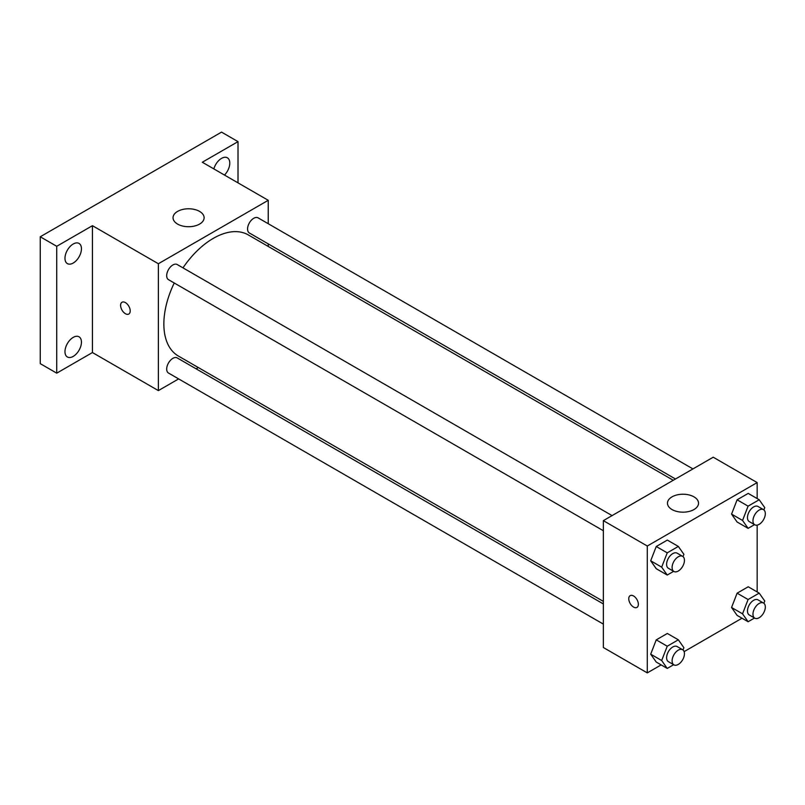 <?xml version="1.0" encoding="UTF-8"?>
<svg xmlns="http://www.w3.org/2000/svg" width="805" height="805" viewBox="0 0 805 805"><rect width="100%" height="100%" fill="white"/><g stroke="black" fill="none" stroke-linecap="round" stroke-linejoin="round"><path stroke-width="1.21" d="M178.64 378.903L158.364 390.606L92.444 352.55L56.732 373.158L40.25 363.649L40.25 236.781L221.536 132.111L238.018 141.63L238.018 182.856M198.312 367.543L196.098 368.821M73.215 356.414A11.652 6.732 -60 0 1 67.389 356.997A11.652 6.732 -60 0 1 65.597 347.659A11.652 6.732 -60 0 1 73.215 337.386A11.652 6.732 -60 0 1 79.041 336.812A11.652 6.732 -60 0 1 80.822 346.15A11.652 6.732 -60 0 1 73.215 356.414M73.215 263.044A11.652 6.732 -60 0 1 67.389 263.617A11.652 6.732 -60 0 1 65.597 254.279A11.652 6.732 -60 0 1 73.215 244.006A11.652 6.732 -60 0 1 79.041 243.432A11.652 6.732 -60 0 1 80.822 252.77A11.652 6.732 -60 0 1 73.215 263.044M92.444 352.55L92.444 225.682L56.732 246.29L40.25 236.781M56.732 373.158L56.732 246.29M158.364 390.606L158.364 263.738L92.444 225.682M158.364 263.738L268.236 200.304L202.307 162.248L238.018 141.63M177.593 224.092A15.537 8.976 180 0 1 173.035 217.753A15.537 8.976 180 0 1 188.581 208.777A15.537 8.976 180 0 1 204.118 217.753A15.537 8.976 180 0 1 194.528 226.034A15.537 8.976 180 0 1 177.593 224.092M213.848 168.909A11.652 6.732 -60 0 1 221.536 158.374A11.652 6.732 -60 0 1 227.362 157.8A11.652 6.732 -60 0 1 224.504 175.057M174.242 282.988A69.924 40.371 120 0 0 163.858 324.002A69.924 40.371 120 0 0 178.338 356.011L603.348 601.385M673.262 480.273L248.262 234.899A69.924 40.371 120 0 0 182.977 267.864M268.236 200.304L268.236 223.71M268.236 243.885L268.236 246.431M692.944 468.913L258.093 217.863A8.734 5.041 120 0 0 251.371 220.198A8.734 5.041 120 0 0 247.558 228.992A8.734 5.041 120 0 0 249.369 232.987L675.476 478.995M603.348 603.941L177.231 357.923A8.734 5.041 120 0 0 170.499 360.268A8.734 5.041 120 0 0 166.695 369.052A8.734 5.041 120 0 0 168.497 373.047L603.348 624.106M603.348 530.726L168.497 279.677A8.734 5.041 -60 0 1 168.497 269.595A8.734 5.041 -60 0 1 177.231 264.543L612.072 515.603M130.209 310.921A6.802 3.924 60 0 1 128.8 314.031A6.802 3.924 60 0 1 121.998 310.106A6.802 3.924 60 0 1 121.998 302.257A6.802 3.924 60 0 1 127.24 304.079A6.802 3.924 60 0 1 130.209 310.921M128.8 314.031A6.802 3.924 60 0 1 122.008 310.106A6.802 3.924 60 0 1 122.008 302.257M661.136 664.9L647.29 672.889L603.348 647.512L603.348 520.644L713.22 457.21L757.163 482.587L757.163 498.567M741.999 618.21L684.129 651.627M737.108 522.012L731.564 514.113L737.108 499.804L748.207 493.395L737.108 499.804L731.564 514.113L737.108 522.012L748.097 528.352L742.552 520.453L748.097 506.154L759.196 499.744L764.75 507.643L763.875 509.907M656.246 662.072L650.692 654.173L656.246 639.874L667.345 633.465L656.246 639.874L650.692 654.173L656.246 662.072L667.234 668.422L661.68 660.523L667.234 646.214L678.333 639.804L683.888 647.703L683.002 649.967M757.163 525.112L757.163 591.947M647.29 672.889L647.29 546.021L757.163 482.587M737.108 615.382L731.564 607.493L737.108 593.184L748.207 586.775L737.108 593.184L731.564 607.493L737.108 615.382L748.097 621.732L742.552 613.833L748.097 599.524L759.196 593.114L764.75 601.013L763.875 603.277M656.246 568.702L650.692 560.803L656.246 546.494L667.345 540.085L656.246 546.494L650.692 560.803L656.246 568.702L667.234 575.042L661.68 567.143L667.234 552.844L678.333 546.434L683.888 554.323L683.002 556.587M647.29 546.021L603.348 520.644M672.014 509.545A15.537 8.976 180 0 1 667.466 503.206A15.537 8.976 180 0 1 683.002 494.23A15.537 8.976 180 0 1 698.539 503.206A15.537 8.976 180 0 1 688.949 511.487A15.537 8.976 180 0 1 672.014 509.545M638.365 604.303A6.802 3.924 60 0 1 636.956 607.413A6.802 3.924 60 0 1 630.164 603.488A6.802 3.924 60 0 1 630.164 595.64A6.802 3.924 60 0 1 635.397 597.461A6.802 3.924 60 0 1 638.365 604.303M636.956 607.413A6.802 3.924 60 0 1 630.164 603.488A6.802 3.924 60 0 1 630.164 595.64M673.664 571.329L667.234 575.042M682.64 556.346L677.146 553.176A8.734 5.041 120 0 0 670.424 555.51A8.734 5.041 120 0 0 666.61 564.305A8.734 5.041 120 0 0 668.422 568.3L673.906 571.47A8.734 5.041 120 0 0 682.64 566.428A8.734 5.041 120 0 0 682.64 556.346A8.734 5.041 120 0 0 675.918 558.68A8.734 5.041 120 0 0 672.105 567.475A8.734 5.041 120 0 0 673.906 571.47M661.68 567.143L650.692 560.803M667.234 552.844L656.246 546.494M678.333 546.434L667.345 540.085M754.527 524.639L748.097 528.352M763.512 509.656L758.018 506.486A8.734 5.041 120 0 0 751.286 508.82A8.734 5.041 120 0 0 747.473 517.615A8.734 5.041 120 0 0 749.284 521.61L754.778 524.779A8.734 5.041 120 0 0 763.512 519.738A8.734 5.041 120 0 0 763.512 509.656A8.734 5.041 120 0 0 756.781 512A8.734 5.041 120 0 0 752.967 520.785A8.734 5.041 120 0 0 754.778 524.779M742.552 520.453L731.564 514.113M748.097 506.154L737.108 499.804M759.196 499.744L748.207 493.395M673.664 664.709L667.234 668.422M682.64 649.726L677.146 646.546A8.734 5.041 120 0 0 670.424 648.89A8.734 5.041 120 0 0 666.61 657.675A8.734 5.041 120 0 0 668.422 661.67L673.906 664.85A8.734 5.041 120 0 0 682.64 659.808A8.734 5.041 120 0 0 682.64 649.726A8.734 5.041 120 0 0 675.918 652.06A8.734 5.041 120 0 0 672.105 660.845A8.734 5.041 120 0 0 673.906 664.85M661.68 660.523L650.692 654.173M667.234 646.214L656.246 639.874M678.333 639.804L667.345 633.465M754.527 618.019L748.097 621.732M763.512 603.036L758.018 599.866A8.734 5.041 120 0 0 751.286 602.2A8.734 5.041 120 0 0 747.473 610.985A8.734 5.041 120 0 0 749.284 614.99L754.778 618.16A8.734 5.041 120 0 0 763.512 613.118A8.734 5.041 120 0 0 763.512 603.036A8.734 5.041 120 0 0 756.781 605.37A8.734 5.041 120 0 0 752.967 614.165A8.734 5.041 120 0 0 754.778 618.16M742.552 613.833L731.564 607.493M748.097 599.524L737.108 593.184M759.196 593.114L748.207 586.775"/></g></svg>

